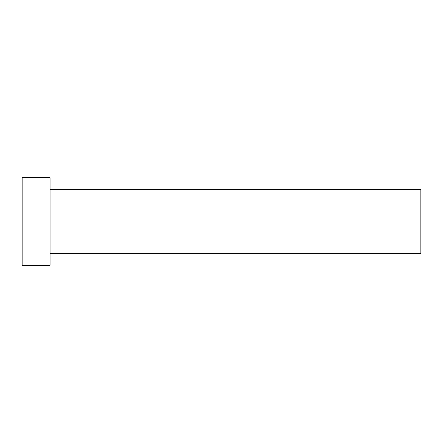 <?xml version="1.0" encoding="UTF-8"?>
<svg xmlns="http://www.w3.org/2000/svg" width="443" height="443" viewBox="0 0 443 443"><rect width="100%" height="100%" fill="white"/><g stroke="black" fill="none" stroke-linecap="round" stroke-linejoin="round"><path stroke-width="0.66" d="M50.059 189.604L420.85 189.604L420.85 253.396L50.059 253.396M50.059 221.5L50.059 265.357L22.15 265.357L22.15 177.643L50.059 177.643L50.059 221.5"/></g></svg>
